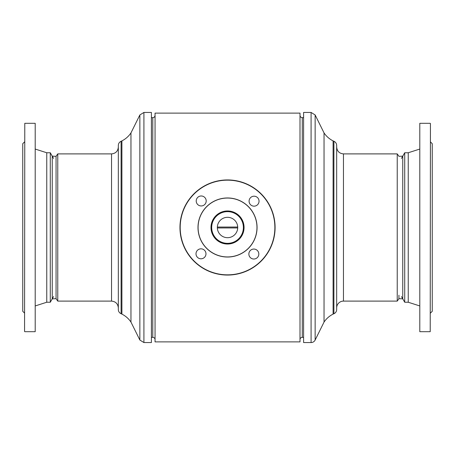 <?xml version="1.0" encoding="UTF-8"?>
<svg xmlns="http://www.w3.org/2000/svg" width="455" height="455" viewBox="0 0 455 455"><rect width="100%" height="100%" fill="white"/><g stroke="black" fill="none" stroke-linecap="round" stroke-linejoin="round"><path stroke-width="0.68" d="M151.424 337.348L152.783 337.348L152.783 117.652L151.424 117.652L151.424 337.348M155.053 339.612A2.264 2.264 0 0 0 152.783 337.348M303.604 337.348L302.274 337.348A2.264 2.264 0 0 0 300.004 339.612M155.053 341.881L300.004 341.881L300.004 113.119L155.053 113.119L155.053 341.881M237.709 227.045L217.348 227.051L237.709 227.045A10.192 10.192 0 0 0 227.528 217.308A10.192 10.192 0 0 0 217.348 227.955A10.192 10.192 0 0 0 227.528 237.692A10.192 10.192 0 0 0 237.709 227.045L237.476 225.276M237.567 225.748L237.72 227.5M237.521 229.496L237.709 227.949L217.348 227.955M237.664 228.569L237.698 228.2M237.595 229.098L237.544 229.383M227.528 243.357L227.528 243.357A15.857 15.857 0 0 0 241.258 219.572A15.857 15.857 0 0 0 213.799 219.572A15.857 15.857 0 0 0 238.693 238.756M343.462 301.108L343.462 153.892C339.339 153.489 337.075 151.225 336.672 147.096L336.672 307.904A6.797 6.797 0 0 1 343.462 301.108L397.232 301.108L398.938 298.679L398.938 295.193M397.232 301.108L397.232 153.892L343.462 153.892M333.902 313.734A4.527 4.527 0 0 0 336.672 309.559L336.672 145.441C336.581 143.496 335.659 142.102 333.902 141.266L333.902 313.734A13.587 13.587 0 0 0 333.1 314.104A23.768 23.768 0 0 0 324.04 322.072L324.04 132.928C326.372 136.363 329.392 139.02 333.1 140.896L333.902 141.266M311.089 342.558L311.089 112.442L303.604 112.442L303.604 342.558L311.089 342.558A4.527 4.527 0 0 0 315.144 340.039L324.04 322.072M206.798 206.593A29.444 29.444 0 0 0 206.621 248.231A29.444 29.444 0 0 0 254.755 216.29A29.444 29.444 0 0 0 206.798 206.593M206.729 206.53A29.535 29.535 0 0 1 254.84 216.256A29.535 29.535 0 0 1 227.528 257.035A29.535 29.535 0 0 1 206.729 206.53M227.528 180.163A47.337 47.337 0 0 0 183.757 245.524A47.337 47.337 0 0 0 260.863 261.113A47.337 47.337 0 0 0 227.528 180.163M227.528 179.935A47.565 47.565 0 0 1 261.022 261.272A47.565 47.565 0 0 1 183.547 245.609A47.565 47.565 0 0 1 227.528 179.935M216.045 215.92A16.306 16.306 0 0 0 215.949 238.983A16.306 16.306 0 0 0 242.606 221.289A16.306 16.306 0 0 0 216.045 215.92A16.306 16.306 0 0 1 242.606 221.289A16.306 16.306 0 0 1 215.949 238.983A16.306 16.306 0 0 1 216.045 215.92M215.886 215.761A16.534 16.534 0 0 1 242.816 221.204A16.534 16.534 0 0 1 227.528 244.034A16.534 16.534 0 0 1 215.886 215.761M254.066 206.166A4.982 4.982 0 0 0 258.878 199.904A4.982 4.982 0 0 0 251.587 196.861A4.982 4.982 0 0 0 254.066 206.166M201.212 205.95A4.982 4.982 0 0 0 206.03 199.682A4.982 4.982 0 0 0 198.733 196.64A4.982 4.982 0 0 0 201.212 205.95M200.991 258.798A4.982 4.982 0 0 0 205.808 252.531A4.982 4.982 0 0 0 198.511 249.494A4.982 4.982 0 0 0 200.991 258.798M253.844 259.02A4.982 4.982 0 0 0 258.656 252.752A4.982 4.982 0 0 0 251.365 249.715A4.982 4.982 0 0 0 253.844 259.02M35.206 123.311L35.206 331.689L35.206 123.311L24.786 123.311L24.564 331.462L24.786 123.311M53.553 296.58L50.283 302.245L50.283 152.755L46.757 152.755L35.433 149.132M50.283 302.245L46.757 302.245L46.757 152.755M24.564 313.114L22.75 311.305L22.75 143.695L24.564 141.886M56.062 156.321L52.245 156.156L52.245 298.844L56.062 298.679L56.062 156.321L57.768 153.892L57.768 301.108L111.538 301.108C115.661 301.511 117.93 303.781 118.328 307.904M118.328 145.441L118.328 309.559C118.419 311.504 119.341 312.898 121.098 313.734L121.098 141.266C119.341 142.102 118.419 143.496 118.328 145.441M121.9 314.104L121.9 140.896C125.608 139.02 128.629 136.363 130.96 132.928L130.96 322.072C128.629 318.637 125.608 315.98 121.9 314.104L121.098 313.734M151.396 112.442L151.396 342.558L143.911 342.558L143.911 112.442L151.396 112.442M227.528 211.643A15.857 15.857 0 0 0 218.997 240.86A15.857 15.857 0 0 0 242.748 231.948A15.857 15.857 0 0 0 227.528 211.643M419.794 331.689L419.794 123.311L419.794 331.689L430.214 331.689L430.436 123.538L430.214 331.689M401.447 158.42L404.717 152.755L404.717 302.245L408.243 302.245L419.567 305.868M404.717 152.755L408.243 152.755L408.243 302.245M430.436 141.886L432.25 143.695L432.25 311.305L430.436 313.114M398.938 298.679L402.755 298.844L402.755 156.156L398.938 156.321L397.232 153.892M302.274 337.348L302.274 117.652C300.897 117.515 300.141 116.764 300.004 115.388M333.1 314.104L333.1 140.896M315.144 340.039L315.144 114.961L311.089 112.442M57.768 153.892L111.538 153.892L111.538 301.108M130.96 132.928L139.856 114.961L139.856 340.039L143.911 342.558M152.783 117.652C154.16 117.515 154.916 116.764 155.053 115.388M303.604 117.652L302.274 117.652M324.04 132.928L315.144 114.961M53.553 158.42L50.283 152.755M46.757 302.245L35.433 305.868M35.206 331.689L24.786 331.689M56.062 298.679L57.768 301.108M111.538 153.892C115.661 153.489 117.93 151.219 118.328 147.096M121.9 140.896L121.098 141.266M130.96 322.072L139.856 340.039M139.856 114.961L143.911 112.442M401.447 296.58L404.717 302.245M408.243 152.755L419.567 149.132M419.794 123.311L430.214 123.311"/></g></svg>
